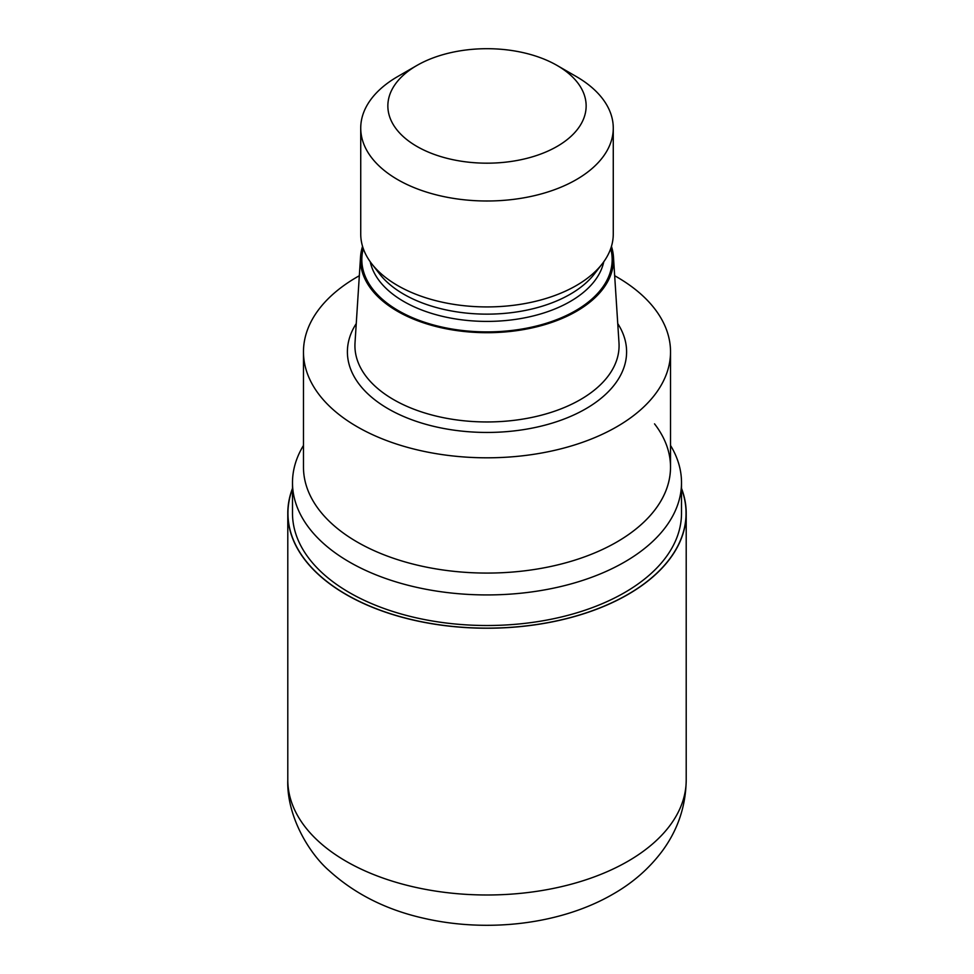 <?xml version="1.0" encoding="UTF-8"?>
<svg xmlns="http://www.w3.org/2000/svg" width="974" height="974" viewBox="0 0 974 974"><rect width="100%" height="100%" fill="white"/><g stroke="black" fill="none" stroke-linecap="round" stroke-linejoin="round"><path stroke-width="1.46" d="M681.508 488.79A199.049 114.92 180 0 1 627.755 594.481A199.049 114.92 180 0 1 391.609 614.083A199.049 114.92 180 0 1 292.492 488.79M670.526 445.447A194.508 112.29 180 0 1 681.508 482.641A194.508 112.29 180 0 1 624.529 562.047A194.508 112.29 180 0 1 412.562 586.385A194.508 112.29 180 0 1 292.492 482.641A194.508 112.29 180 0 1 303.474 445.447M681.508 482.641L681.508 513.225A194.508 112.29 180 0 1 624.529 592.63A194.508 112.29 180 0 1 412.562 616.968A194.508 112.29 180 0 1 292.492 513.225L292.492 482.641M611.441 246.361A126.547 73.062 180 0 1 613.462 256.929L618.989 342.872A132.074 76.252 180 0 1 619.074 345.697A132.074 76.252 180 0 1 580.394 399.62A132.074 76.252 180 0 1 436.462 416.154A132.074 76.252 180 0 1 354.926 345.697A132.074 76.252 180 0 1 355.011 342.872L360.538 256.929A126.547 73.062 180 0 1 362.559 246.361M613.462 256.929A126.547 73.062 180 0 1 576.486 311.303A126.547 73.062 180 0 1 436.413 326.607A126.547 73.062 180 0 1 360.538 256.929M557.116 65.465L576.291 76.544A126.267 72.904 180 0 1 613.267 128.093L613.267 234.016A126.267 72.904 180 0 1 602.273 263.784L594.396 273.95A117.647 67.924 180 0 1 570.192 294.245A117.647 67.924 180 0 1 379.604 273.95L371.727 263.784A126.267 72.904 180 0 1 360.733 234.016L360.733 128.093A126.267 72.904 180 0 1 397.709 76.544L416.896 65.465A99.153 57.247 180 0 1 416.896 65.465A99.153 57.247 180 0 1 557.116 65.465A99.153 57.247 180 0 1 557.104 146.417A99.153 57.247 180 0 1 416.896 146.417A99.153 57.247 180 0 1 416.884 65.465L397.709 76.544M602.273 263.784A126.267 72.904 180 0 1 576.291 285.565A126.267 72.904 180 0 1 371.727 263.784M613.267 128.093A126.267 72.904 180 0 1 576.291 179.642A126.267 72.904 180 0 1 438.677 195.445A126.267 72.904 180 0 1 360.733 128.093M614.667 275.727A183.526 105.959 180 0 1 670.526 351.845A183.526 105.959 180 0 1 616.773 426.77A183.526 105.959 180 0 1 416.762 449.744A183.526 105.959 180 0 1 303.474 351.845A183.526 105.959 180 0 1 357.227 276.92A183.526 105.959 180 0 1 359.333 275.727M670.526 351.845L670.526 467.118A183.526 105.959 180 0 1 616.773 542.043A183.526 105.959 180 0 1 416.762 565.005A183.526 105.959 180 0 1 303.474 467.118L303.474 351.845M654.528 423.86A183.526 105.959 180 0 1 616.773 542.031M681.508 488.376A199.207 115.005 180 0 1 686.207 513.225A199.207 115.005 180 0 1 627.865 594.542A199.207 115.005 180 0 1 410.76 619.476A199.207 115.005 180 0 1 287.793 513.225A199.207 115.005 180 0 1 292.492 488.376M617.747 323.599A139.599 80.599 180 0 1 585.715 408.837A139.599 80.599 180 0 1 411.454 419.624A139.599 80.599 180 0 1 356.253 323.599M610.71 248.626A125.171 72.271 180 0 1 575.512 310.73A125.171 72.271 180 0 1 430.398 324.086A125.171 72.271 180 0 1 363.29 248.626M603.77 261.762A117.647 67.924 180 0 1 570.192 301.514A117.647 67.924 180 0 1 448.697 317.707A117.647 67.924 180 0 1 370.23 261.762M686.207 513.225L686.207 779.979A199.207 115.017 180 0 1 627.865 861.308A199.207 115.017 180 0 1 410.76 886.23A199.207 115.017 180 0 1 287.793 779.979L287.793 513.225M681.508 488.802A199.049 114.92 180 0 1 627.755 594.481A199.049 114.92 180 0 1 391.609 614.083A199.049 114.92 180 0 1 292.492 488.802M686.207 779.979C685.83 806.095 677.904 829.714 662.43 850.826C649.329 868.394 632.856 882.821 613.011 894.132C560.805 924.436 487.974 932.836 424.688 918.47C386.946 910.13 355.133 894.229 329.236 870.756C308.941 853.273 286.551 815.822 287.793 779.979"/></g></svg>
